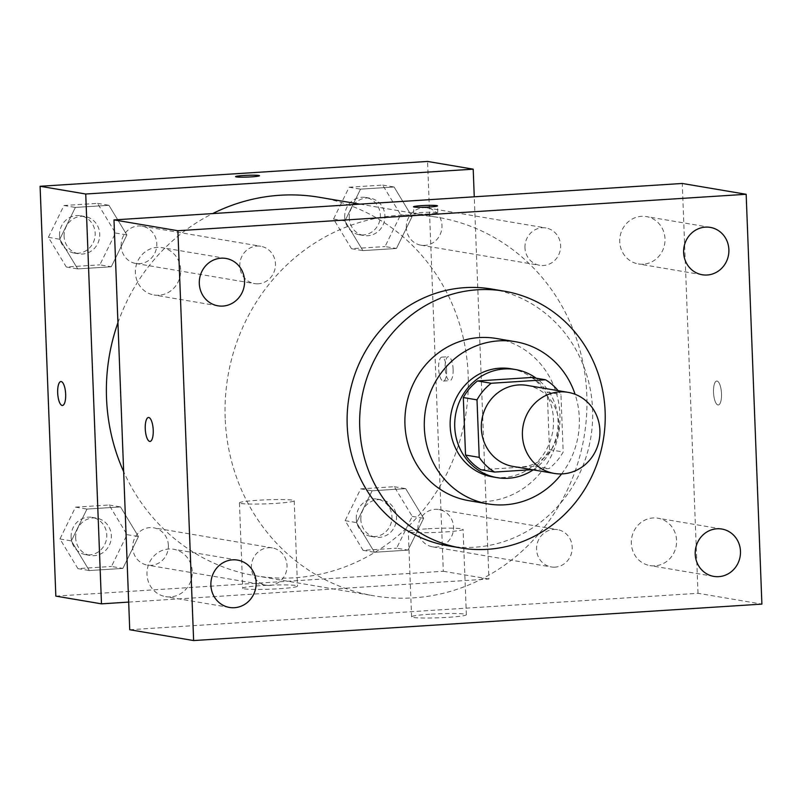 <?xml version="1.0" encoding="UTF-8"?>
<svg xmlns="http://www.w3.org/2000/svg" width="802" height="802" viewBox="0 0 802 802"><rect width="100%" height="100%" fill="white"/><g stroke="black" fill="none" stroke-linecap="round" stroke-linejoin="round"><path stroke-width="0.6" stroke-dasharray="4.01 3.01" d="M526.954 385.381A41.123 38.707 -80.4 0 1 558.252 432.388A41.123 38.707 -80.4 0 1 513.22 466.473M532.077 469.661L548.979 468.579A53.082 49.965 -80.4 0 0 563.174 451.987L560.959 394.484A53.082 49.965 -80.4 0 0 558.102 390.654M531.876 377.461A53.082 49.965 -80.4 0 1 547.275 392.158L560.959 394.484M480.919 469.751L535.285 466.263A53.082 49.965 -80.4 0 0 549.48 449.671L547.275 392.158M533.19 469.852A54.837 51.609 99.6 0 0 536.107 378.183M510.994 368.77A54.837 51.609 -80.4 0 1 552.718 431.456A54.837 51.609 -80.4 0 1 492.679 476.899M535.285 466.263L548.979 468.579M549.48 449.671L563.174 451.987M561.58 473.922A82.245 77.413 99.6 0 0 575.074 394.273M468.709 500.638A82.245 77.413 99.6 0 0 558.773 432.478A82.245 77.413 99.6 0 0 496.177 338.454M491.636 289.031A130.225 122.576 -80.4 0 1 590.743 437.892A130.225 122.576 -80.4 0 1 448.148 545.821M654.873 565.831A24.02 22.606 -80.4 0 1 649.941 565.57A24.02 22.606 -80.4 0 1 631.665 538.122A24.02 22.606 -80.4 0 1 657.961 518.212A24.02 22.606 -80.4 0 1 676.547 543.064A24.02 22.606 -80.4 0 1 654.873 565.831M170.545 596.888A24.02 22.606 -80.4 0 1 165.613 596.628A24.02 22.606 -80.4 0 1 147.337 569.179A24.02 22.606 -80.4 0 1 173.643 549.27A24.02 22.606 -80.4 0 1 192.219 574.122A24.02 22.606 -80.4 0 1 170.545 596.888M158.956 295.246A24.02 22.606 -80.4 0 1 154.034 294.996A24.02 22.606 -80.4 0 1 135.749 267.537A24.02 22.606 -80.4 0 1 162.054 247.638A24.02 22.606 -80.4 0 1 180.63 272.479A24.02 22.606 -80.4 0 1 158.956 295.246M643.284 264.189A24.02 22.606 -80.4 0 1 638.352 263.938A24.02 22.606 -80.4 0 1 620.076 236.48A24.02 22.606 -80.4 0 1 646.382 216.58A24.02 22.606 -80.4 0 1 664.958 241.422A24.02 22.606 -80.4 0 1 643.284 264.189M129.734 629.74L698.011 593.3L761.9 604.117M429.842 614.222A27.418 2.005 -2.2 0 0 411.576 616.828A27.418 2.005 -2.2 0 0 439.045 617.781A27.418 2.005 -2.2 0 0 466.363 614.723A27.418 2.005 -2.2 0 0 429.842 614.222M426.564 528.869A27.418 2.005 -2.2 0 0 408.298 531.465A27.418 2.005 -2.2 0 0 435.767 532.428A27.418 2.005 -2.2 0 0 463.085 529.36A27.418 2.005 -2.2 0 0 426.564 528.869M437.07 212.48A11.99 0.882 -2.2 0 0 423.727 212.42A11.99 0.882 -2.2 0 0 413.782 213.673A11.99 0.882 -2.2 0 0 425.802 214.084A11.99 0.882 -2.2 0 0 437.762 212.751A11.99 0.882 -2.2 0 0 437.07 212.48M148.48 417.491L148.48 417.491A11.99 3.95 86.3 0 1 153.202 429.21A11.99 3.95 86.3 0 1 150.024 441.431A11.99 3.95 86.3 0 1 150.014 441.431L150.004 441.431M698.011 593.3L682.261 183.468M721.509 393.692A11.99 3.95 -93.7 0 0 716.747 381.05A11.99 3.95 -93.7 0 0 713.569 393.271A11.99 3.95 -93.7 0 0 718.281 404.99A11.99 3.95 -93.7 0 0 721.509 393.692A11.99 3.95 -93.7 0 0 716.737 381.05A11.99 3.95 -93.7 0 0 713.559 393.271A11.99 3.95 -93.7 0 0 718.271 404.99A11.99 3.95 -93.7 0 0 721.499 393.692M555.104 567.134A18.917 17.804 -80.4 0 1 551.215 566.934A18.917 17.804 -80.4 0 1 536.558 549.42A18.917 17.804 -80.4 0 1 557.54 529.631A18.917 17.804 -80.4 0 1 572.177 549.2A18.917 17.804 -80.4 0 1 555.104 567.134M258.344 283.778A18.917 17.804 -80.4 0 1 254.455 283.577A18.917 17.804 -80.4 0 1 239.798 266.074A18.917 17.804 -80.4 0 1 260.78 246.274A18.917 17.804 -80.4 0 1 275.417 265.853A18.917 17.804 -80.4 0 1 258.344 283.778M524.969 247.788A18.917 17.804 -80.4 0 1 545.951 227.989A18.917 17.804 -80.4 0 1 560.347 249.612A18.917 17.804 -80.4 0 1 539.626 265.292A18.917 17.804 -80.4 0 1 524.969 247.788M269.933 585.42A18.917 17.804 -80.4 0 1 266.043 585.219A18.917 17.804 -80.4 0 1 251.648 563.595A18.917 17.804 -80.4 0 1 272.359 547.916A18.917 17.804 -80.4 0 1 287.026 565.42A18.917 17.804 -80.4 0 1 269.933 585.42M225.182 418.203A191.909 180.64 -80.4 0 1 438.042 217.382A191.909 180.64 -80.4 0 1 584.107 436.769A191.909 180.64 -80.4 0 1 373.953 595.826A191.909 180.64 -80.4 0 1 225.182 418.203M117.934 322.715A191.909 180.64 -80.4 0 1 212.68 213.583M319.386 197.292A191.909 180.64 -80.4 0 1 465.441 416.669A191.909 180.64 -80.4 0 1 255.297 575.726A191.909 180.64 -80.4 0 1 123.658 471.666M168.37 545.33A18.917 17.804 99.6 0 0 153.703 527.816A18.917 17.804 99.6 0 0 132.992 543.495A18.917 17.804 99.6 0 0 147.388 565.119A18.917 17.804 99.6 0 0 168.37 545.33M406.313 227.688A18.917 17.804 -80.4 0 1 427.296 207.898A18.917 17.804 -80.4 0 1 441.691 229.522A18.917 17.804 -80.4 0 1 420.97 245.201A18.917 17.804 -80.4 0 1 406.313 227.688M121.142 245.973A18.917 17.804 -80.4 0 1 142.114 226.184A18.917 17.804 -80.4 0 1 156.52 247.808A18.917 17.804 -80.4 0 1 135.799 263.487A18.917 17.804 -80.4 0 1 121.142 245.973M417.892 529.33A18.917 17.804 -80.4 0 1 438.874 509.531A18.917 17.804 -80.4 0 1 453.28 531.155A18.917 17.804 -80.4 0 1 432.559 546.834A18.917 17.804 -80.4 0 1 417.892 529.33M128.671 602.101L488.939 579.004L474.263 196.801M408.038 550.112L423.636 518.303L405.682 488.639L372.128 490.794L356.529 522.603L374.484 552.267L408.038 550.112L423.636 518.303L405.682 488.639L372.128 490.794L356.529 522.603L374.484 552.267L408.038 550.112L396.629 548.187L412.228 516.368L394.273 486.704L360.72 488.859L345.121 520.668L363.075 550.332L396.629 548.187M111.277 266.765L126.876 234.956L108.922 205.292L75.368 207.437L59.769 239.257L77.724 268.921L111.277 266.765L126.876 234.956L108.922 205.292L75.368 207.437L59.769 239.257L77.724 268.921L111.277 266.765L99.869 264.83L115.468 233.021L97.513 203.357L63.959 205.512L48.361 237.322L66.315 266.986L99.869 264.83M55.839 596.117L443.305 571.275L427.566 161.443M396.449 248.48L412.048 216.66L394.093 187.006L360.539 189.152L344.94 220.971L362.895 250.625L396.449 248.48L412.048 216.66L394.093 187.006L360.539 189.152L344.94 220.971L362.895 250.625L396.449 248.48L385.04 246.545L400.639 214.735L382.684 185.072L349.131 187.227L333.532 219.036L351.487 248.7L385.04 246.545M122.866 568.407L138.465 536.588L120.511 506.924L86.957 509.08L71.358 540.889L89.313 570.553L122.866 568.407L138.465 536.588L120.511 506.924L86.957 509.08L71.358 540.889L89.313 570.553L122.866 568.407L111.458 566.473L127.057 534.653L109.102 504.999L75.538 507.145L59.949 538.964L77.904 568.618L111.458 566.473M443.305 571.275L488.939 579.004M244.279 588.828A27.418 2.005 -2.2 0 0 274.775 588.979A27.418 2.005 -2.2 0 0 297.512 586.122A27.418 2.005 -2.2 0 0 270.033 585.169A27.418 2.005 -2.2 0 0 242.715 588.227A27.418 2.005 -2.2 0 0 244.279 588.828M453.12 369.351A11.99 3.95 -93.7 0 0 448.358 356.7A11.99 3.95 -93.7 0 0 445.18 368.93A11.99 3.95 -93.7 0 0 449.892 380.639A11.99 3.95 -93.7 0 0 453.12 369.351M60.902 381.551L60.902 381.551A11.99 3.95 86.3 0 1 65.624 393.271A11.99 3.95 86.3 0 1 62.446 405.491A11.99 3.95 86.3 0 1 62.436 405.491L62.436 405.491M446.604 369.772A11.99 3.95 -93.7 0 0 441.852 357.121A11.99 3.95 -93.7 0 0 438.674 369.341A11.99 3.95 -93.7 0 0 443.386 381.06A11.99 3.95 -93.7 0 0 446.604 369.772M241.001 503.476A27.418 2.005 -2.2 0 0 271.497 503.616A27.418 2.005 -2.2 0 0 294.224 500.769A27.418 2.005 -2.2 0 0 266.755 499.816A27.418 2.005 -2.2 0 0 239.437 502.874A27.418 2.005 -2.2 0 0 241.001 503.476M259.507 175.728L259.507 175.728A11.99 0.882 177.8 0 1 249.562 176.981A11.99 0.882 177.8 0 1 236.219 176.911A11.99 0.882 177.8 0 1 235.537 176.651L235.537 176.64M75.679 537.952A18.917 17.804 -80.4 0 1 96.661 518.162A18.917 17.804 -80.4 0 1 111.057 539.786A18.917 17.804 -80.4 0 1 90.345 555.465A18.917 17.804 -80.4 0 1 75.679 537.952M127.057 534.653L138.465 536.588M109.102 504.999L120.511 506.924M75.538 507.145L86.957 509.08M59.949 538.964L71.358 540.889M77.904 568.618L89.313 570.553M71.117 537.18A18.917 17.804 -80.4 0 1 92.1 517.38A18.917 17.804 -80.4 0 1 106.496 539.014A18.917 17.804 -80.4 0 1 85.784 554.683A18.917 17.804 -80.4 0 1 71.117 537.18M360.85 519.666A18.917 17.804 -80.4 0 1 381.832 499.867A18.917 17.804 -80.4 0 1 396.228 521.49A18.917 17.804 -80.4 0 1 375.516 537.17A18.917 17.804 -80.4 0 1 360.85 519.666M412.228 516.368L423.636 518.303M394.273 486.704L405.682 488.639M360.72 488.859L372.128 490.794M345.121 520.668L356.529 522.603M363.075 550.332L374.484 552.267M356.288 518.894A18.917 17.804 -80.4 0 1 377.271 499.095A18.917 17.804 -80.4 0 1 391.667 520.719A18.917 17.804 -80.4 0 1 370.955 536.398A18.917 17.804 -80.4 0 1 356.288 518.894M64.09 236.309A18.917 17.804 -80.4 0 1 85.072 216.52A18.917 17.804 -80.4 0 1 99.468 238.144A18.917 17.804 -80.4 0 1 78.756 253.823A18.917 17.804 -80.4 0 1 64.09 236.309M115.468 233.021L126.876 234.956M97.513 203.357L108.922 205.292M63.959 205.512L75.368 207.437M48.361 237.322L59.769 239.257M66.315 266.986L77.724 268.921M59.528 235.537A18.917 17.804 -80.4 0 1 80.511 215.748A18.917 17.804 -80.4 0 1 94.907 237.372A18.917 17.804 -80.4 0 1 74.195 253.051A18.917 17.804 -80.4 0 1 59.528 235.537M349.261 218.024A18.917 17.804 -80.4 0 1 370.243 198.234A18.917 17.804 -80.4 0 1 384.639 219.858A18.917 17.804 -80.4 0 1 363.928 235.537A18.917 17.804 -80.4 0 1 349.261 218.024M400.639 214.735L412.048 216.66M382.684 185.072L394.093 187.006M349.131 187.227L360.539 189.152M333.532 219.036L344.94 220.971M351.487 248.7L362.895 250.625M344.7 217.252A18.917 17.804 -80.4 0 1 365.682 197.462A18.917 17.804 -80.4 0 1 380.078 219.086A18.917 17.804 -80.4 0 1 359.366 234.765A18.917 17.804 -80.4 0 1 344.7 217.252M721.86 529.039L657.961 518.212M713.84 576.397L649.941 565.57M237.532 560.097L173.643 549.27M229.512 607.455L165.613 596.628M225.943 258.455L162.054 247.638M217.923 305.813L154.034 294.996M710.271 227.397L646.382 216.58M702.251 274.755L638.352 263.938M466.363 614.723L463.085 529.36M411.576 616.828L408.298 531.465M437.762 212.751L437.491 205.863M413.782 213.673L413.521 206.786M255.297 575.726L373.953 595.826M359.837 204.139L438.042 217.382M272.359 547.916L153.703 527.816M266.043 585.219L147.388 565.119M420.97 245.201L539.626 265.292M427.296 207.898L545.951 227.989M135.799 263.487L254.455 283.577M142.114 226.184L260.78 246.274M432.559 546.834L551.215 566.934M438.874 509.531L557.54 529.631M443.386 381.06L449.892 380.639M441.852 357.121L448.358 356.7M239.437 502.874L242.715 588.227M294.224 500.769L297.512 586.122M85.784 554.683L90.345 555.465M92.1 517.38L96.661 518.162M370.955 536.398L375.516 537.17M377.271 499.095L381.832 499.867M74.195 253.051L78.756 253.823M80.511 215.748L85.072 216.52M359.366 234.765L363.928 235.537M365.682 197.462L370.243 198.234"/><path stroke-width="1.2" d="M522.423 435.366A41.123 38.707 -80.4 0 1 568.027 392.338A41.123 38.707 -80.4 0 1 599.325 439.346A41.123 38.707 -80.4 0 1 554.302 473.431A41.123 38.707 -80.4 0 1 522.423 435.366M554.302 473.431L513.22 466.473A41.123 38.707 -80.4 0 1 481.34 428.408A41.123 38.707 -80.4 0 1 526.954 385.381L568.027 392.338M463.315 397.541A53.082 49.965 -80.4 0 1 477.511 380.95L531.876 377.461L545.571 379.787L491.205 383.266A53.082 49.965 -80.4 0 0 477.01 399.867L463.315 397.541L465.531 455.055A53.082 49.965 -80.4 0 0 480.919 469.751L494.613 472.067L532.077 469.661M545.571 379.787A53.082 49.965 -80.4 0 1 558.102 390.654M477.01 399.867L479.225 457.371A53.082 49.965 -80.4 0 0 494.613 472.067M477.511 380.95L491.205 383.266M465.531 455.055L479.225 457.371M536.107 378.183A54.837 51.609 99.6 0 0 515.556 369.542A54.837 51.609 99.6 0 0 504.298 368.96A54.837 51.609 99.6 0 0 454.814 420.94A54.837 51.609 99.6 0 0 497.24 477.671A54.837 51.609 99.6 0 0 533.19 469.852M497.24 477.671L492.679 476.899A54.837 51.609 -80.4 0 1 450.173 426.143A54.837 51.609 -80.4 0 1 499.736 368.188A54.837 51.609 -80.4 0 1 510.994 368.77L515.556 369.542M575.074 394.273A82.245 77.413 99.6 0 0 515.566 341.742A82.245 77.413 99.6 0 0 498.684 340.87A82.245 77.413 99.6 0 0 424.458 418.834A82.245 77.413 99.6 0 0 488.097 503.927A82.245 77.413 99.6 0 0 561.58 473.922M515.566 341.742L496.177 338.454A82.245 77.413 99.6 0 0 479.295 337.582A82.245 77.413 99.6 0 0 405.07 415.546A82.245 77.413 99.6 0 0 468.709 500.638L488.097 503.927M477.451 289.773A130.225 122.576 99.6 0 0 359.928 413.21A130.225 122.576 99.6 0 0 460.699 547.946A130.225 122.576 99.6 0 0 603.294 440.017A130.225 122.576 99.6 0 0 504.187 291.156A130.225 122.576 99.6 0 0 477.451 289.773M460.699 547.946L448.148 545.821A130.225 122.576 -80.4 0 1 347.196 425.291A130.225 122.576 -80.4 0 1 464.899 287.647A130.225 122.576 -80.4 0 1 491.636 289.031L504.187 291.156M718.762 576.648A24.02 22.606 -80.4 0 1 713.84 576.397A24.02 22.606 -80.4 0 1 695.555 548.939A24.02 22.606 -80.4 0 1 721.86 529.039A24.02 22.606 -80.4 0 1 740.436 553.881A24.02 22.606 -80.4 0 1 718.762 576.648M234.435 607.705A24.02 22.606 -80.4 0 1 229.512 607.455A24.02 22.606 -80.4 0 1 211.227 579.996A24.02 22.606 -80.4 0 1 237.532 560.097A24.02 22.606 -80.4 0 1 256.109 584.939A24.02 22.606 -80.4 0 1 234.435 607.705M222.856 306.073A24.02 22.606 -80.4 0 1 217.923 305.813A24.02 22.606 -80.4 0 1 199.648 278.364A24.02 22.606 -80.4 0 1 225.943 258.455A24.02 22.606 -80.4 0 1 244.53 283.307A24.02 22.606 -80.4 0 1 222.856 306.073M707.174 275.006A24.02 22.606 -80.4 0 1 702.251 274.755A24.02 22.606 -80.4 0 1 683.966 247.297A24.02 22.606 -80.4 0 1 710.271 227.397A24.02 22.606 -80.4 0 1 728.848 252.249A24.02 22.606 -80.4 0 1 707.174 275.006M746.161 194.285L177.884 230.725L193.623 640.557L761.9 604.117L746.161 194.285L682.261 183.468L113.984 219.908L177.884 230.725M113.984 219.908L129.734 629.74L193.623 640.557M436.809 205.603A11.99 0.882 -2.2 0 0 423.466 205.533A11.99 0.882 -2.2 0 0 413.521 206.786A11.99 0.882 -2.2 0 0 425.541 207.197A11.99 0.882 -2.2 0 0 437.491 205.863A11.99 0.882 -2.2 0 0 436.809 205.603M150.014 441.431A11.99 3.95 86.3 0 1 145.262 428.789A11.99 3.95 86.3 0 1 148.47 417.491A11.99 3.95 86.3 0 1 153.182 429.21A11.99 3.95 86.3 0 1 150.004 441.431A11.99 3.95 86.3 0 1 145.252 428.789A11.99 3.95 86.3 0 1 148.48 417.491M123.658 471.666A191.909 180.64 -80.4 0 1 106.526 398.103A191.909 180.64 -80.4 0 1 117.934 322.715M212.68 213.583A191.909 180.64 -80.4 0 1 319.386 197.292L359.837 204.139M474.263 196.801L473.2 169.172L85.734 194.014L101.483 603.846L128.671 602.101M85.734 194.014L40.1 186.285L427.566 161.443L473.2 169.172M236.219 176.901A11.99 0.882 177.8 0 1 235.537 176.64A11.99 0.882 177.8 0 1 247.487 175.307A11.99 0.882 177.8 0 1 259.507 175.718A11.99 0.882 177.8 0 1 249.562 176.971A11.99 0.882 177.8 0 1 236.219 176.901M40.1 186.285L55.839 596.117L101.483 603.846M62.436 405.491A11.99 3.95 86.3 0 1 57.684 392.84A11.99 3.95 86.3 0 1 60.892 381.551A11.99 3.95 86.3 0 1 65.614 393.271A11.99 3.95 86.3 0 1 62.436 405.491A11.99 3.95 86.3 0 1 57.674 392.84A11.99 3.95 86.3 0 1 60.902 381.551M235.537 176.651A11.99 0.882 177.8 0 1 247.487 175.317A11.99 0.882 177.8 0 1 259.507 175.728"/></g></svg>
